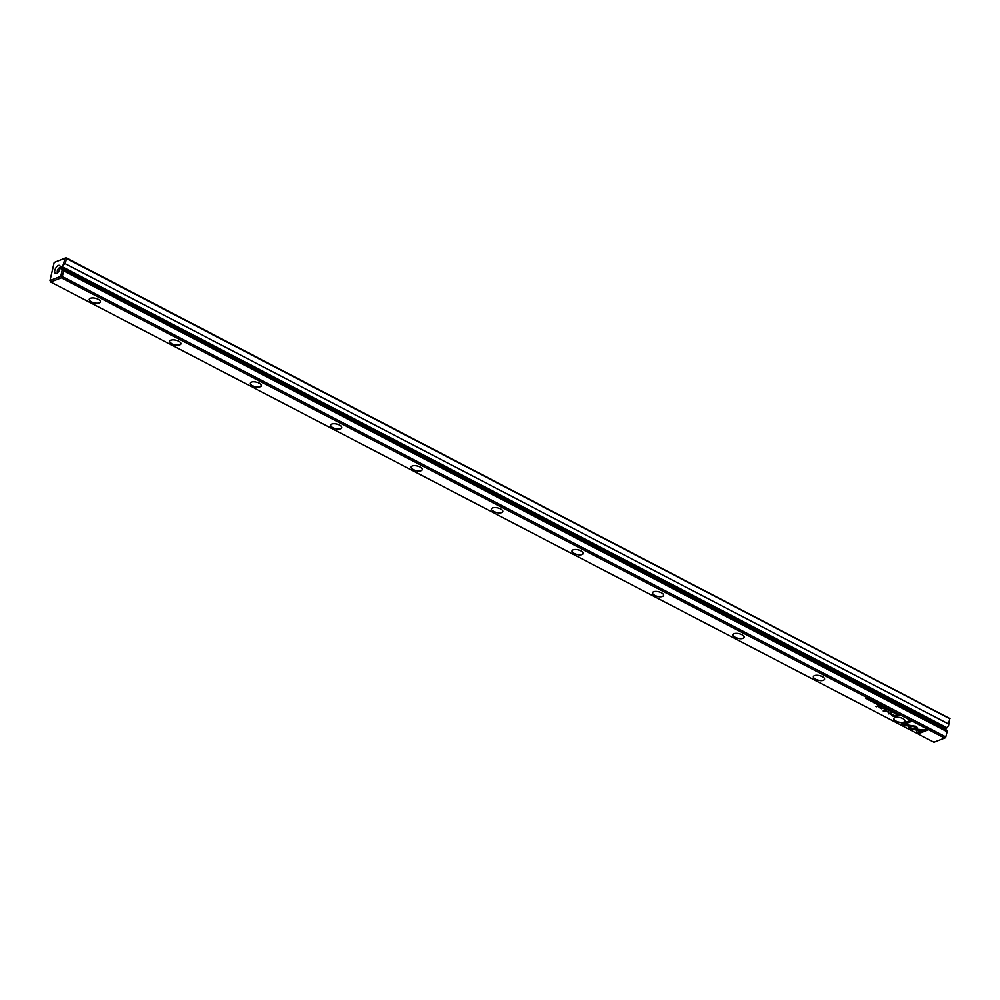 <?xml version="1.0" encoding="UTF-8"?>
<svg xmlns="http://www.w3.org/2000/svg" width="1000" height="1000" viewBox="0 0 1000 1000"><rect width="100%" height="100%" fill="white"/><g stroke="black" fill="none" stroke-linecap="round" stroke-linejoin="round"><path stroke-width="1.5" d="M889.125 709.625L887.3 709.75L889.062 709.762L888.8 710.537L889.125 709.625M908.25 725.113L909.388 729.013L921.925 730.625L923.538 729.987L911.012 728.388L910.125 725.362L908.25 725.113M923.15 729.938L909.45 728.787L908.363 725.125M918.337 733.688L928.05 729.925L926.55 729.137L918.438 732.275L917.85 730.288L915.975 730.05L916.812 732.9L918.388 733.475L916.812 732.9M916.312 726.35L910.562 725.438L910.812 726.312L915.013 726.85L915.588 728.787L917.463 729.025L916.312 726.35M892.513 711.688L893.337 712.362L892.237 712.337L893.587 712.487L892.513 711.688M881.025 706.35L882.788 706.325L880.763 706.05M896.988 713.725L896.025 714.3M878.888 704.3L876.637 704.2L878.888 704.3M890.175 711.15L891.375 710.788L889.725 710.812M879.125 705.35L880.9 705.337L878.838 705.062M879.837 705.275L879.975 704.613M873.35 701.725L871.8 701.413L873.05 702.05L872.55 701.287L873.2 701.312M872.3 701.175L872.8 701.925M901.963 725.163L908.112 725.95L907.862 725.075L903.587 724.538L911.688 721.4L910.175 720.612L900.462 724.375L901.963 725.163L900.738 724.275M944.7 738.088L61.425 277.825L50.663 282L933.938 742.262L945.6 737.688L947.262 731.312L946.525 730.088L60.663 268.375L61.588 266.775L946.637 727.962L945.812 729.112L60.775 267.925M823.45 680.3A5.75 2.413 13 0 1 815.725 679.362A5.75 2.413 13 0 1 814.25 675.725A5.75 2.413 13 0 1 819.513 675.612A5.75 2.413 13 0 1 824.188 678.025A5.75 2.413 13 0 1 823.45 680.3M742.987 638.375A5.75 2.413 13 0 1 735.263 637.438A5.75 2.413 13 0 1 733.787 633.8A5.75 2.413 13 0 1 739.05 633.688A5.75 2.413 13 0 1 743.725 636.1A5.75 2.413 13 0 1 742.987 638.375M662.537 596.45A5.75 2.413 13 0 1 654.8 595.513A5.75 2.413 13 0 1 653.325 591.875A5.75 2.413 13 0 1 658.587 591.763A5.75 2.413 13 0 1 663.275 594.175A5.75 2.413 13 0 1 662.537 596.45M582.075 554.525A5.75 2.413 13 0 1 574.35 553.587A5.75 2.413 13 0 1 572.863 549.95A5.75 2.413 13 0 1 578.138 549.837A5.75 2.413 13 0 1 582.812 552.25A5.75 2.413 13 0 1 582.075 554.525M501.613 512.6A5.75 2.413 13 0 1 493.888 511.662A5.75 2.413 13 0 1 492.413 508.025A5.75 2.413 13 0 1 497.675 507.9A5.75 2.413 13 0 1 502.35 510.312A5.75 2.413 13 0 1 501.613 512.6M421.163 470.662A5.75 2.413 13 0 1 413.425 469.738A5.75 2.413 13 0 1 411.95 466.1A5.75 2.413 13 0 1 417.212 465.975A5.75 2.413 13 0 1 421.9 468.387A5.75 2.413 13 0 1 421.163 470.662M340.7 428.738A5.75 2.413 13 0 1 332.975 427.812A5.75 2.413 13 0 1 331.488 424.175A5.75 2.413 13 0 1 336.763 424.05A5.75 2.413 13 0 1 341.438 426.463A5.75 2.413 13 0 1 340.7 428.738M260.238 386.812A5.75 2.413 13 0 1 252.512 385.887A5.75 2.413 13 0 1 251.038 382.238A5.75 2.413 13 0 1 256.3 382.125A5.75 2.413 13 0 1 260.975 384.538A5.75 2.413 13 0 1 260.238 386.812M179.788 344.888A5.75 2.413 13 0 1 172.05 343.963A5.75 2.413 13 0 1 170.575 340.312A5.75 2.413 13 0 1 175.837 340.2A5.75 2.413 13 0 1 180.525 342.612A5.75 2.413 13 0 1 179.788 344.888M99.325 302.962A5.75 2.413 13 0 1 91.6 302.025A5.75 2.413 13 0 1 90.113 298.387A5.75 2.413 13 0 1 95.375 298.275A5.75 2.413 13 0 1 100.062 300.688A5.75 2.413 13 0 1 99.325 302.962M903.913 722.225A5.75 2.413 13 0 1 896.188 721.3A5.75 2.413 13 0 1 894.7 717.65A5.75 2.413 13 0 1 899.963 717.537A5.75 2.413 13 0 1 904.65 719.95A5.75 2.413 13 0 1 903.913 722.225M892.05 715.625L894.475 716.888L897.65 715.65L895.662 715.888L890.775 714.175L892.05 715.625L890.825 713.95M874.725 702.125L873.775 702.712M897.712 715.188L899.388 714.975L897.412 714.475L897.712 715.188L899.013 714.912L897.775 715.088L897.7 714.375M888.012 711.45L884.287 710.962L886.287 709.75L883.162 710.962L887.8 711.737L888.812 713.913L891.938 712.7L888.988 713.413L888.012 711.45M875.387 702.763L876.225 703.438L875.113 703.425L876.475 703.575L875.387 702.763M884.137 707.962L885.9 707.95L883.838 707.675M884.85 707.887L884.975 707.225M868.875 700.05L870.075 699.688L868.425 699.712M871.625 700.512L870.713 700.863M887.8 708.938L885.537 708.838L887.8 708.938M868.475 698.875L865.938 698.625L868.475 698.875M878.838 705.85L875.812 706.5L878.838 705.85M895.612 713.325L894.062 713.012L895.312 713.65L894.812 712.887L895.462 712.913M895.362 713.45L894.087 712.8M894.55 712.763L895.062 713.525M885.037 709.075L884.013 708.888L885.037 709.075M881.925 708.512L883.088 708.062L879.887 707.775L879.963 706.438L878.95 706.825L881.425 708.75L881.975 708.288L881.425 708.75M878.95 706.825L879.525 707.788L879 706.612M879.887 707.775L880.3 706.612M58.4 265.438A4.487 2.138 117.5 0 1 60.25 266.6A4.487 2.138 117.5 0 1 56.762 273.288A4.487 2.138 117.5 0 1 54.787 270.587A4.487 2.138 117.5 0 1 58.4 265.438M65.287 263.712L948.562 723.988L949.775 718.75L66.5 258.475L65.287 263.712L63.5 264.525L64.95 258.275L54.188 262.45L50.012 280.525L60.775 276.363L62.213 270.113L61.487 268.888M63.5 264.525L61.588 266.775M949.775 718.75L948.55 725.713L946.637 727.962M60.663 268.375L945.812 729.112M947.262 731.312L945.6 737.688M62.213 270.113L946.812 731.587M63.537 271.325L62.325 276.562L945.6 736.825M54.188 262.45L66.062 257.738L950 718.612M947.062 727.8L62.013 266.613M948.55 725.713L948.562 723.988M66.062 257.738L66.5 258.475M62.325 276.562L61.425 277.825M50.663 282L50.012 280.525M64.95 258.275L65.838 257.875M61.438 276.962L60.775 276.363M90.15 298.375A5.675 2.387 -167 0 0 89.325 299.275A5.675 2.387 -167 0 0 92.825 302.438A5.675 2.387 -167 0 0 99.275 302.863A5.675 2.387 -167 0 0 100.388 301.837A5.675 2.387 -167 0 0 100.037 300.65M170.613 340.3A5.675 2.387 -167 0 0 169.775 341.2A5.675 2.387 -167 0 0 173.287 344.363A5.675 2.387 -167 0 0 179.737 344.787A5.675 2.387 -167 0 0 180.85 343.762A5.675 2.387 -167 0 0 180.487 342.575M251.075 382.225A5.675 2.387 -167 0 0 250.238 383.137A5.675 2.387 -167 0 0 253.75 386.287A5.675 2.387 -167 0 0 260.2 386.712A5.675 2.387 -167 0 0 261.3 385.688A5.675 2.387 -167 0 0 260.95 384.5M331.538 424.15A5.675 2.387 -167 0 0 330.7 425.062A5.675 2.387 -167 0 0 334.2 428.225A5.675 2.387 -167 0 0 340.65 428.638A5.675 2.387 -167 0 0 341.763 427.612A5.675 2.387 -167 0 0 341.413 426.425M411.987 466.075A5.675 2.387 -167 0 0 411.15 466.987A5.675 2.387 -167 0 0 414.663 470.15A5.675 2.387 -167 0 0 421.112 470.562A5.675 2.387 -167 0 0 422.225 469.538A5.675 2.387 -167 0 0 421.863 468.363M492.45 508A5.675 2.387 -167 0 0 491.613 508.913A5.675 2.387 -167 0 0 495.125 512.075A5.675 2.387 -167 0 0 501.575 512.5A5.675 2.387 -167 0 0 502.675 511.463A5.675 2.387 -167 0 0 502.325 510.288M572.913 549.925A5.675 2.387 -167 0 0 572.075 550.837A5.675 2.387 -167 0 0 575.575 554A5.675 2.387 -167 0 0 582.025 554.425A5.675 2.387 -167 0 0 583.138 553.387A5.675 2.387 -167 0 0 582.788 552.212M653.363 591.85A5.675 2.387 -167 0 0 652.537 592.762A5.675 2.387 -167 0 0 656.038 595.925A5.675 2.387 -167 0 0 662.487 596.35A5.675 2.387 -167 0 0 663.6 595.312A5.675 2.387 -167 0 0 663.25 594.138M733.825 633.787A5.675 2.387 -167 0 0 732.987 634.688A5.675 2.387 -167 0 0 736.5 637.85A5.675 2.387 -167 0 0 742.95 638.275A5.675 2.387 -167 0 0 744.05 637.25A5.675 2.387 -167 0 0 743.7 636.062M814.287 675.713A5.675 2.387 -167 0 0 813.45 676.612A5.675 2.387 -167 0 0 816.95 679.775A5.675 2.387 -167 0 0 823.413 680.2A5.675 2.387 -167 0 0 824.513 679.175A5.675 2.387 -167 0 0 824.163 677.987M894.737 717.638A5.675 2.387 -167 0 0 893.913 718.538A5.675 2.387 -167 0 0 897.412 721.7A5.675 2.387 -167 0 0 903.863 722.125A5.675 2.387 -167 0 0 904.975 721.1A5.675 2.387 -167 0 0 904.625 719.912M57.812 272.538A2.637 1.25 117.5 0 1 57.713 272.488A2.637 1.25 117.5 0 1 57.55 270.175A2.637 1.25 117.5 0 1 59.462 267.825A2.637 1.25 117.5 0 1 60.138 267.825A2.637 1.25 117.5 0 1 60.225 267.887M908.05 725.713L902.025 724.938M911.475 721.275L903.587 724.538M872.825 701.825L872.35 700.95M873.112 701.825L871.838 701.2M897.438 715.537L894.525 716.663L892.1 715.4M891.625 714.35L895.337 715.8L891.625 714.35L894.25 716.425L895.288 716.025M880.675 705.225L879.712 705.8M899.163 714.862L898.2 715.438M886.55 709.887L884.287 710.962M891.725 712.588L888.863 713.688L887.85 711.513L883.438 710.863M876.525 703.35L874.887 702.763M891.425 710.562L890.2 711.038M890.325 710.987L891.287 710.612L890.325 710.987M891.237 710.837L890.275 711.213L891.263 710.725M878.675 704.188L877.7 704.75M885.688 707.837L884.712 708.413M882.575 706.213L881.6 706.787M893.637 712.275L892.013 711.675M917.4 728.787L915.638 728.562L915.062 726.625L910.675 725.462M927.837 729.812L918.388 733.475M916.862 732.675L916.1 730.062M889.3 709.725L888.675 710.225M870.125 699.463L868.9 699.938M869.025 699.887L869.987 699.513L869.025 699.887M869.938 699.737L868.975 700.113L869.963 699.625M887.575 708.825L886.612 709.4M867.275 699.075L867.113 698.363M878.612 705.725L876.375 706.8M895.075 713.425L894.6 712.55M882.875 707.95L881.975 708.288"/></g></svg>
